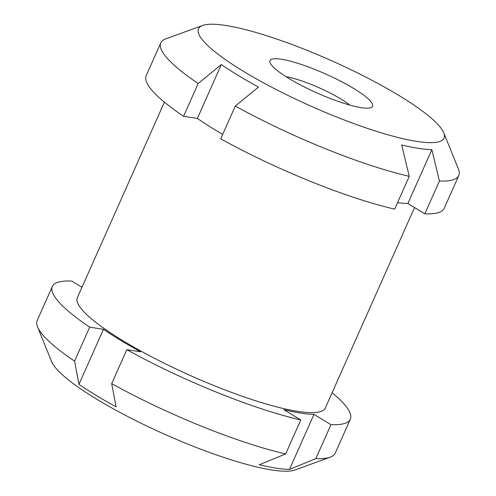 <?xml version="1.0" encoding="UTF-8"?>
<svg xmlns="http://www.w3.org/2000/svg" width="496" height="496" viewBox="0 0 496 496"><rect width="100%" height="100%" fill="white"/><g stroke="black" fill="none" stroke-linecap="round" stroke-linejoin="round"><path stroke-width="0.74" d="M78.963 384.344L103.478 329.294L89.695 327.155L74.567 361.125L78.963 384.344A139.618 25.916 24 0 0 113.038 405.182A139.618 25.916 24 0 0 116.095 406.863L111.699 383.644A163.103 30.275 -156 0 0 285.653 453.945L259.303 464.74A139.618 25.916 24 0 0 289.472 469.421L315.828 458.62L330.95 424.657L313.987 414.365L289.472 469.421M414.551 207.564L325.295 408.047A135.699 25.184 -156 0 1 191.078 375.863A135.699 25.184 -156 0 1 77.357 297.656L164.405 102.145M89.695 327.155A163.103 30.275 -156 0 1 52.322 286.514A163.103 30.275 -156 0 1 71.697 281.046L81.976 287.283M103.478 329.294A139.618 25.916 24 0 0 140.61 351.813L126.821 349.674L111.699 383.644M313.987 414.365A139.618 25.916 24 0 1 283.817 409.69L300.781 419.976A163.103 30.275 -156 0 1 126.821 349.674M332.122 392.702A163.103 30.275 -156 0 1 350.325 419.188A163.103 30.275 -156 0 1 330.95 424.657M350.325 419.188L335.203 453.158A163.103 30.275 -156 0 1 330.193 457.188A163.103 30.275 -156 0 1 315.828 458.62M330.193 457.188L295.052 469.966A135.699 25.184 -156 0 1 113.268 408.772A135.699 25.184 -156 0 1 51.578 361.559L37.553 326.895A163.103 30.275 -156 0 1 37.2 320.478L52.322 286.514M74.567 361.125A163.103 30.275 -156 0 1 37.553 326.895M300.781 419.976L285.653 453.945M443.753 132.816L458.447 169.13A163.103 30.275 -156 0 1 458.8 175.553A163.103 30.275 -156 0 1 439.425 181.015L431.849 149.643A139.618 25.916 -156 0 1 418.512 148.366A139.618 25.916 -156 0 1 401.679 144.962L409.256 176.334A163.103 30.275 -156 0 1 235.302 106.032L258.472 87.091A139.618 25.916 -156 0 1 221.34 64.573L198.171 83.514L183.57 116.3A163.103 30.275 -156 0 1 146.202 75.659L160.797 42.873A163.103 30.275 -156 0 1 165.807 38.843L202.622 25.457A134.397 24.943 -156 0 1 331.421 60.655A134.397 24.943 -156 0 1 443.753 132.816A134.397 24.943 -156 0 1 416.888 141.428A134.397 24.943 -156 0 1 264.666 83.446A134.397 24.943 -156 0 1 202.622 25.457M198.171 83.514A163.103 30.275 -156 0 1 160.797 42.873M439.425 181.015L424.83 213.801A163.103 30.275 -156 0 0 444.205 208.332L458.8 175.553M431.849 149.643L407.861 203.509L424.83 213.801M407.861 203.509A139.618 25.916 -156 0 1 397.532 202.666M409.256 176.334L394.661 209.12A163.103 30.275 -156 0 1 220.701 138.818L235.302 106.032M222.698 134.335A139.618 25.916 -156 0 1 197.358 118.439L183.57 116.3M221.34 64.573L197.358 118.439M286.043 76.675A43.059 7.992 -156 0 1 349.872 105.096M361.187 107.651A56.11 10.416 -156 0 1 306.695 88.114A56.11 10.416 -156 0 1 270.14 62.831A56.11 10.416 -156 0 1 325.506 73.929A56.11 10.416 -156 0 1 370.803 107.651A56.11 10.416 -156 0 1 361.187 107.651"/></g></svg>
